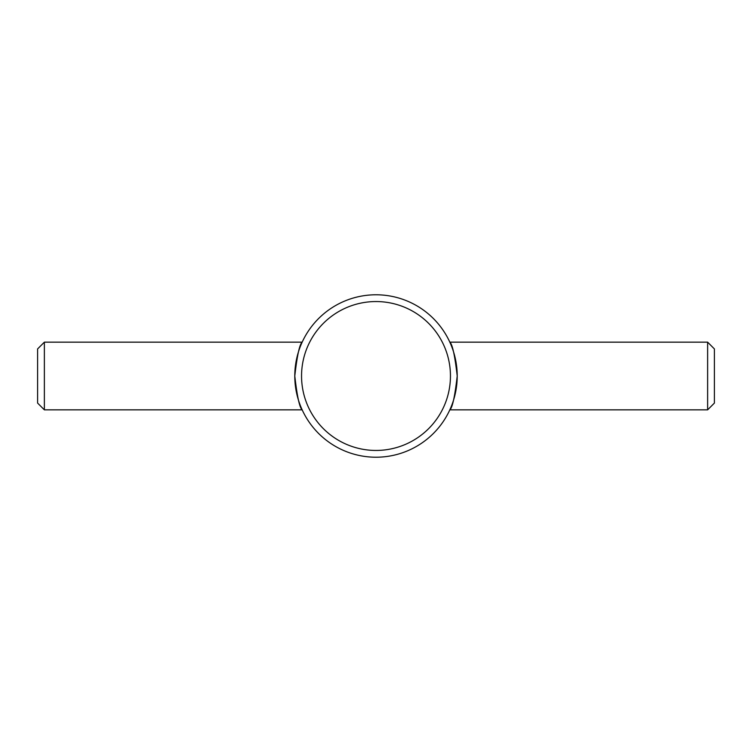 <?xml version="1.0" encoding="UTF-8"?>
<svg xmlns="http://www.w3.org/2000/svg" width="752" height="752" viewBox="0 0 752 752"><rect width="100%" height="100%" fill="white"/><g stroke="black" fill="none" stroke-linecap="round" stroke-linejoin="round"><path stroke-width="1.13" d="M294.784 376C297.153 355.414 299.616 344.134 302.172 342.16C299.616 344.134 297.153 355.414 294.784 376C297.153 396.586 299.616 407.866 302.172 409.84C299.616 407.866 297.153 396.586 294.784 376A81.216 81.216 0 0 0 376 457.216A81.216 81.216 0 0 0 457.216 376A81.216 81.216 0 0 0 376 294.784A81.216 81.216 0 0 0 294.784 376M457.216 376C454.847 396.586 452.384 407.866 449.828 409.84C452.384 407.866 454.847 396.586 457.216 376C454.847 355.414 452.384 344.134 449.828 342.16L707.632 342.16L707.632 409.84L449.828 409.84M450.448 376A74.448 74.448 0 0 0 376 301.552A74.448 74.448 0 0 0 301.552 376A74.448 74.448 0 0 0 376 450.448A74.448 74.448 0 0 0 450.448 376M707.632 342.16L714.4 348.928L714.4 403.072L707.632 409.84M44.368 342.16L37.6 348.928L37.6 403.072L44.368 409.84L44.368 342.16L302.172 342.16M302.172 409.84L44.368 409.84"/></g></svg>
